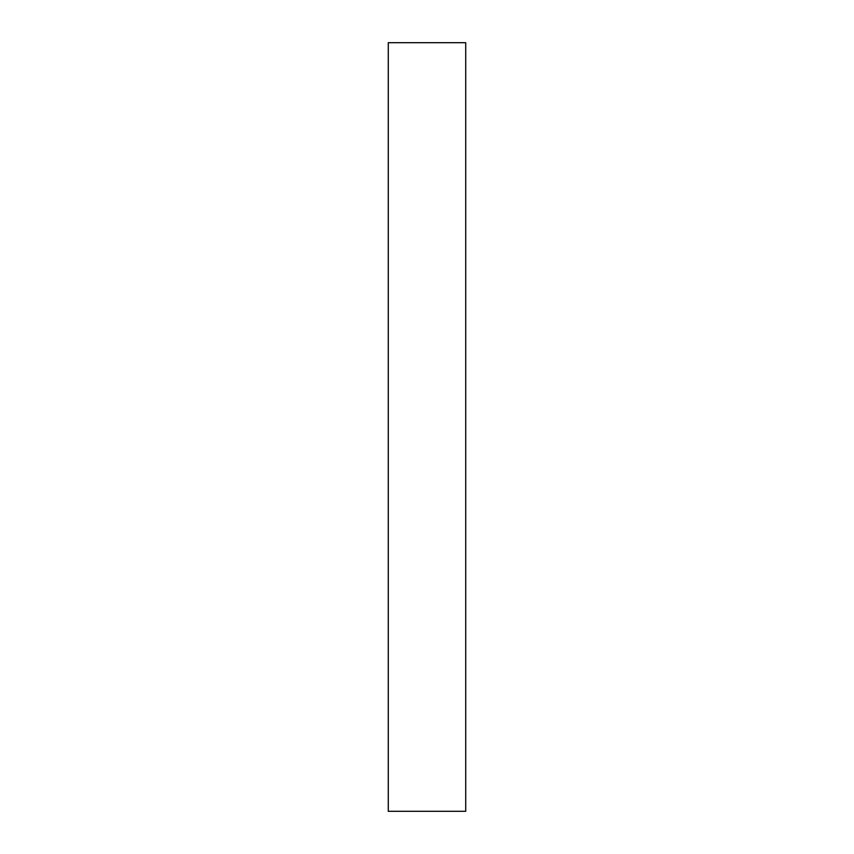 <?xml version="1.0" encoding="UTF-8"?>
<svg xmlns="http://www.w3.org/2000/svg" width="854" height="854" viewBox="0 0 854 854"><rect width="100%" height="100%" fill="white"/><g stroke="black" fill="none" stroke-linecap="round" stroke-linejoin="round"><path stroke-width="1.28" d="M388.282 764.255L388.282 42.7L465.718 42.7L465.718 811.3L388.282 811.3L388.282 764.255"/></g></svg>

